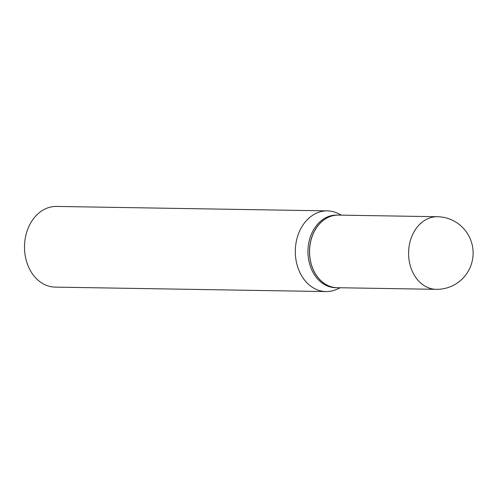 <?xml version="1.0" encoding="UTF-8"?>
<svg xmlns="http://www.w3.org/2000/svg" width="498" height="498" viewBox="0 0 498 498"><rect width="100%" height="100%" fill="white"/><g stroke="black" fill="none" stroke-linecap="round" stroke-linejoin="round"><path stroke-width="0.75" d="M436.211 289.332L337.183 287.707A36.31 28.218 -89.1 0 1 311.599 265.222A36.31 28.218 -89.1 0 1 338.379 215.099L437.4 216.723A36.31 28.218 -89.1 0 0 426.288 219.45A36.31 28.218 -89.1 0 0 410.62 266.847A36.31 28.218 -89.1 0 0 436.211 289.332A36.31 36.31 0 0 0 472.123 244.586A36.31 36.31 0 0 0 437.4 216.723M337.146 287.707A36.31 28.218 -89.1 0 1 337.102 287.707A36.31 28.218 -89.1 0 1 309.937 258.219A36.31 28.218 -89.1 0 1 327.18 217.825A36.31 28.218 -89.1 0 1 338.298 215.099A36.31 28.218 -89.1 0 1 338.335 215.099M337.102 287.707L335.559 287.682A36.31 28.218 -89.1 0 1 308.393 258.194A36.31 28.218 -89.1 0 1 325.636 217.8A36.31 28.218 -89.1 0 1 336.754 215.074L338.298 215.099M340.364 287.757L336.418 289.463A40.35 31.355 -89.1 0 1 326.003 291.567L55.191 287.122A40.35 31.355 -89.1 0 1 25 254.354A40.35 31.355 -89.1 0 1 44.16 209.465A40.35 31.355 -89.1 0 1 56.511 206.433L327.329 210.878A40.35 31.355 -89.1 0 1 337.663 213.318L341.553 215.148M326.003 291.567A40.35 31.355 -89.1 0 1 295.812 258.792A40.35 31.355 -89.1 0 1 314.973 213.91A40.35 31.355 -89.1 0 1 327.329 210.878"/></g></svg>
